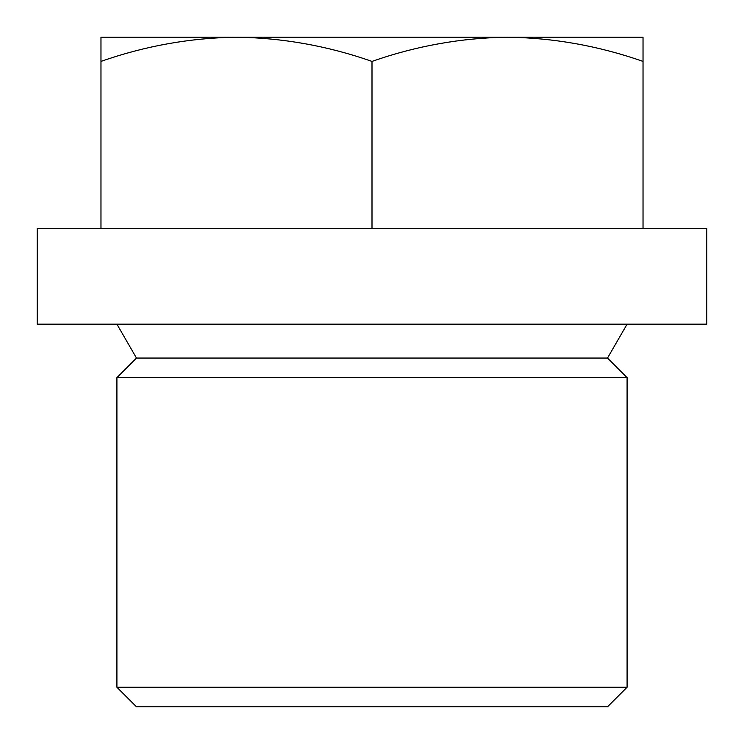 <?xml version="1.0" encoding="UTF-8"?>
<svg xmlns="http://www.w3.org/2000/svg" width="744" height="744" viewBox="0 0 744 744"><rect width="100%" height="100%" fill="white"/><g stroke="black" fill="none" stroke-linecap="round" stroke-linejoin="round"><path stroke-width="1.12" d="M372 228.51L706.8 228.51L706.8 324.17L37.2 324.17L37.2 228.51L372 228.51L372 61.408C327.76 45.905 282.581 37.832 236.49 37.2C190.278 37.851 145.108 45.923 100.97 61.408L100.97 228.51M627.09 687.242L607.523 706.8L136.478 706.8L116.91 687.242L116.91 377.617L627.09 377.617L627.09 687.242L116.91 687.242M627.09 377.617L607.523 358.05L136.478 358.05L116.91 377.617M100.97 61.408L100.97 37.2L643.03 37.2L643.03 61.408C598.781 45.905 553.61 37.832 507.51 37.2C461.308 37.851 416.138 45.923 372 61.408M643.03 228.51L643.03 61.408M607.523 358.05L627.09 324.17M136.478 358.05L116.91 324.17"/></g></svg>
